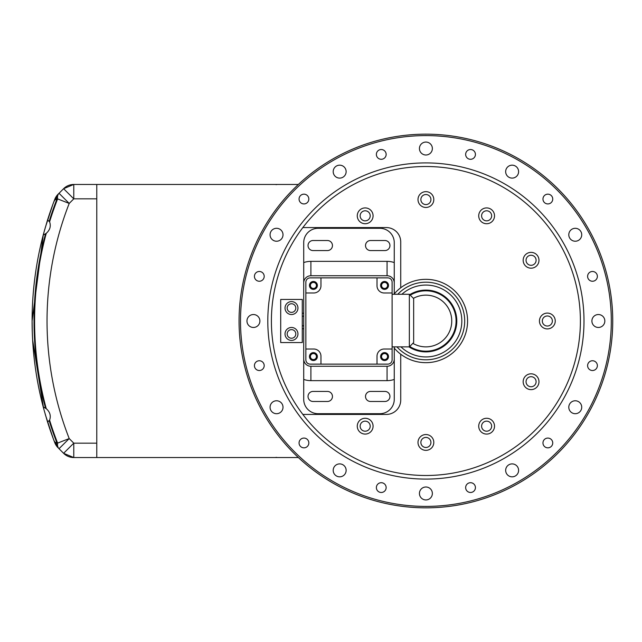 <?xml version="1.0" encoding="UTF-8"?>
<svg xmlns="http://www.w3.org/2000/svg" width="642" height="642" viewBox="0 0 642 642"><rect width="100%" height="100%" fill="white"/><g stroke="black" fill="none" stroke-linecap="round" stroke-linejoin="round"><path stroke-width="0.96" d="M259.312 281.252A4.887 4.887 0 0 0 264.199 276.365A4.887 4.887 0 0 0 259.312 271.478A4.887 4.887 0 0 0 254.425 276.365A4.887 4.887 0 0 0 259.312 281.252M303.947 203.931A4.887 4.887 0 0 0 308.834 199.044A4.887 4.887 0 0 0 303.947 194.165A4.887 4.887 0 0 0 299.06 199.044A4.887 4.887 0 0 0 303.947 203.931M381.26 159.296A4.887 4.887 0 0 0 386.147 154.409A4.887 4.887 0 0 0 381.26 149.522A4.887 4.887 0 0 0 376.373 154.409A4.887 4.887 0 0 0 381.26 159.296M470.538 159.296A4.887 4.887 0 0 0 475.425 154.409A4.887 4.887 0 0 0 470.538 149.522A4.887 4.887 0 0 0 465.651 154.409A4.887 4.887 0 0 0 470.538 159.296M547.851 203.931A4.887 4.887 0 0 0 552.738 199.044A4.887 4.887 0 0 0 547.851 194.165A4.887 4.887 0 0 0 542.963 199.044A4.887 4.887 0 0 0 547.851 203.931M592.486 281.252A4.887 4.887 0 0 0 597.373 276.365A4.887 4.887 0 0 0 592.486 271.478A4.887 4.887 0 0 0 587.607 276.365A4.887 4.887 0 0 0 592.486 281.252M592.486 370.522A4.887 4.887 0 0 0 597.373 365.635A4.887 4.887 0 0 0 592.486 360.748A4.887 4.887 0 0 0 587.607 365.635A4.887 4.887 0 0 0 592.486 370.522M547.851 447.835A4.887 4.887 0 0 0 552.738 442.956A4.887 4.887 0 0 0 547.851 438.069A4.887 4.887 0 0 0 542.963 442.956A4.887 4.887 0 0 0 547.851 447.835M470.538 492.478A4.887 4.887 0 0 0 475.425 487.591A4.887 4.887 0 0 0 470.538 482.704A4.887 4.887 0 0 0 465.651 487.591A4.887 4.887 0 0 0 470.538 492.478M381.26 492.478A4.887 4.887 0 0 0 386.147 487.591A4.887 4.887 0 0 0 381.26 482.704A4.887 4.887 0 0 0 376.373 487.591A4.887 4.887 0 0 0 381.26 492.478M303.947 447.835A4.887 4.887 0 0 0 308.834 442.956A4.887 4.887 0 0 0 303.947 438.069A4.887 4.887 0 0 0 299.06 442.956A4.887 4.887 0 0 0 303.947 447.835M259.312 370.522A4.887 4.887 0 0 0 264.199 365.635A4.887 4.887 0 0 0 259.312 360.748A4.887 4.887 0 0 0 254.425 365.635A4.887 4.887 0 0 0 259.312 370.522M425.903 135.598A185.402 185.402 0 0 0 240.501 321A185.402 185.402 0 0 0 425.903 506.402A185.402 185.402 0 0 0 611.304 321A185.402 185.402 0 0 0 425.903 135.598M425.903 507.838A186.838 186.838 0 0 1 239.057 321A186.838 186.838 0 0 1 425.903 134.162A186.838 186.838 0 0 1 612.741 321A186.838 186.838 0 0 1 425.903 507.838M394.26 293.867A41.682 41.682 0 0 1 400.728 287.785L400.728 241.954A14.373 14.373 0 0 0 386.356 227.581L302.839 227.581A154.505 154.505 0 0 1 580.4 321A154.505 154.505 0 0 1 302.839 414.419A154.505 154.505 0 0 1 302.839 227.581A154.505 154.505 0 0 0 302.839 414.419L386.356 414.419A14.373 14.373 0 0 0 400.728 400.046L400.728 354.215A41.682 41.682 0 0 1 394.26 348.133M345.268 473.595A6.468 6.468 0 0 0 342.9 464.76A6.468 6.468 0 0 0 334.065 467.127A6.468 6.468 0 0 0 336.432 475.963A6.468 6.468 0 0 0 345.268 473.595M432.363 493.465A6.468 6.468 0 0 0 425.903 486.997A6.468 6.468 0 0 0 419.435 493.465A6.468 6.468 0 0 0 425.903 499.933A6.468 6.468 0 0 0 432.363 493.465M517.733 467.127A6.468 6.468 0 0 0 508.897 464.76A6.468 6.468 0 0 0 506.53 473.595A6.468 6.468 0 0 0 515.365 475.963A6.468 6.468 0 0 0 517.733 467.127M578.49 401.635A6.468 6.468 0 0 0 569.663 404.003A6.468 6.468 0 0 0 572.03 412.838A6.468 6.468 0 0 0 580.858 410.471A6.468 6.468 0 0 0 578.49 401.635M598.368 314.532A6.468 6.468 0 0 0 591.9 321A6.468 6.468 0 0 0 598.368 327.468A6.468 6.468 0 0 0 604.836 321A6.468 6.468 0 0 0 598.368 314.532M572.03 229.162A6.468 6.468 0 0 0 569.663 237.997A6.468 6.468 0 0 0 578.49 240.365A6.468 6.468 0 0 0 580.858 231.529A6.468 6.468 0 0 0 572.03 229.162M506.53 168.405A6.468 6.468 0 0 0 508.897 177.24A6.468 6.468 0 0 0 517.733 174.873A6.468 6.468 0 0 0 515.365 166.037A6.468 6.468 0 0 0 506.53 168.405M419.435 148.535A6.468 6.468 0 0 0 425.903 155.003A6.468 6.468 0 0 0 432.363 148.535A6.468 6.468 0 0 0 425.903 142.067A6.468 6.468 0 0 0 419.435 148.535M334.065 174.873A6.468 6.468 0 0 0 342.9 177.24A6.468 6.468 0 0 0 345.268 168.405A6.468 6.468 0 0 0 336.432 166.037A6.468 6.468 0 0 0 334.065 174.873M273.307 240.365A6.468 6.468 0 0 0 282.143 237.997A6.468 6.468 0 0 0 279.776 229.162A6.468 6.468 0 0 0 270.94 231.529A6.468 6.468 0 0 0 273.307 240.365M279.776 412.838A6.468 6.468 0 0 0 282.143 404.003A6.468 6.468 0 0 0 273.307 401.635A6.468 6.468 0 0 0 270.94 410.471A6.468 6.468 0 0 0 279.776 412.838M253.43 327.468A6.468 6.468 0 0 0 259.898 321A6.468 6.468 0 0 0 253.43 314.532A6.468 6.468 0 0 0 246.961 321A6.468 6.468 0 0 0 253.43 327.468M425.903 479.092A158.093 158.093 0 0 1 267.802 321A158.093 158.093 0 0 1 425.903 162.907A158.093 158.093 0 0 1 583.995 321A158.093 158.093 0 0 1 425.903 479.092M372.023 430.124A7.905 7.905 0 0 0 369.126 419.33A7.905 7.905 0 0 0 358.332 422.219A7.905 7.905 0 0 0 361.221 433.021A7.905 7.905 0 0 0 372.023 430.124M493.465 422.219A7.905 7.905 0 0 0 482.672 419.33A7.905 7.905 0 0 0 479.775 430.124A7.905 7.905 0 0 0 490.576 433.021A7.905 7.905 0 0 0 493.465 422.219M535.027 374.88A7.905 7.905 0 0 0 524.225 377.769A7.905 7.905 0 0 0 527.122 388.57A7.905 7.905 0 0 0 537.924 385.673A7.905 7.905 0 0 0 535.027 374.88M547.345 313.095A7.905 7.905 0 0 0 539.441 321A7.905 7.905 0 0 0 547.345 328.905A7.905 7.905 0 0 0 555.25 321A7.905 7.905 0 0 0 547.345 313.095M527.122 253.43A7.905 7.905 0 0 0 524.225 264.231A7.905 7.905 0 0 0 535.027 267.12A7.905 7.905 0 0 0 537.924 256.327A7.905 7.905 0 0 0 527.122 253.43M479.775 211.876A7.905 7.905 0 0 0 482.672 222.67A7.905 7.905 0 0 0 493.465 219.781A7.905 7.905 0 0 0 490.576 208.979A7.905 7.905 0 0 0 479.775 211.876M417.998 199.558A7.905 7.905 0 0 0 425.903 207.462A7.905 7.905 0 0 0 433.807 199.558A7.905 7.905 0 0 0 425.903 191.653A7.905 7.905 0 0 0 417.998 199.558M358.332 219.781A7.905 7.905 0 0 0 369.126 222.67A7.905 7.905 0 0 0 372.023 211.876A7.905 7.905 0 0 0 361.221 208.979A7.905 7.905 0 0 0 358.332 219.781M433.807 442.442A7.905 7.905 0 0 0 425.903 434.538A7.905 7.905 0 0 0 417.998 442.442A7.905 7.905 0 0 0 425.903 450.347A7.905 7.905 0 0 0 433.807 442.442M400.728 287.785A41.682 41.682 0 0 1 467.577 321A41.682 41.682 0 0 1 400.728 354.215M420.871 442.442A5.032 5.032 0 0 1 425.903 437.419A5.032 5.032 0 0 1 430.926 442.442A5.032 5.032 0 0 1 425.903 447.474A5.032 5.032 0 0 1 420.871 442.442M369.535 213.313A5.032 5.032 0 0 1 367.689 220.182A5.032 5.032 0 0 1 360.82 218.344A5.032 5.032 0 0 1 362.658 211.467A5.032 5.032 0 0 1 369.535 213.313M430.926 199.558A5.032 5.032 0 0 1 425.903 204.581A5.032 5.032 0 0 1 420.871 199.558A5.032 5.032 0 0 1 425.903 194.526A5.032 5.032 0 0 1 430.926 199.558M490.978 218.344A5.032 5.032 0 0 1 484.108 220.182A5.032 5.032 0 0 1 482.262 213.313A5.032 5.032 0 0 1 489.14 211.467A5.032 5.032 0 0 1 490.978 218.344M533.59 264.632A5.032 5.032 0 0 1 526.721 262.795A5.032 5.032 0 0 1 528.559 255.917A5.032 5.032 0 0 1 535.428 257.763A5.032 5.032 0 0 1 533.59 264.632M547.345 326.032A5.032 5.032 0 0 1 542.313 321A5.032 5.032 0 0 1 547.345 315.968A5.032 5.032 0 0 1 552.377 321A5.032 5.032 0 0 1 547.345 326.032M528.559 386.083A5.032 5.032 0 0 1 526.721 379.205A5.032 5.032 0 0 1 533.59 377.368A5.032 5.032 0 0 1 535.428 384.237A5.032 5.032 0 0 1 528.559 386.083M482.262 428.687A5.032 5.032 0 0 1 484.108 421.818A5.032 5.032 0 0 1 490.978 423.656A5.032 5.032 0 0 1 489.14 430.533A5.032 5.032 0 0 1 482.262 428.687M360.82 423.656A5.032 5.032 0 0 1 367.689 421.818A5.032 5.032 0 0 1 369.535 428.687A5.032 5.032 0 0 1 362.658 430.533A5.032 5.032 0 0 1 360.82 423.656M303.714 328.873A7.905 7.905 0 0 1 302.278 328.6M302.278 313.4A7.905 7.905 0 0 1 303.714 313.127M303.714 316.024A5.032 5.032 0 0 0 302.278 316.466M302.278 325.534A5.032 5.032 0 0 0 303.714 325.976M397.767 294.269A38.809 38.809 0 0 1 449.898 290.505A38.809 38.809 0 0 1 456.39 344.995A38.809 38.809 0 0 1 396.973 346.873M401.892 294.269A35.928 35.928 0 0 1 448.124 292.768A35.928 35.928 0 0 1 454.135 343.221A35.928 35.928 0 0 1 400.961 346.873M410.238 294.357A30.904 30.904 0 0 1 450.997 339.024A30.904 30.904 0 0 1 409.002 346.873M387.575 356.567A3.017 3.017 0 0 0 384.558 353.549A3.017 3.017 0 0 0 381.541 356.567A3.017 3.017 0 0 0 384.558 359.584A3.017 3.017 0 0 0 387.575 356.567M384.558 282.416A3.017 3.017 0 0 0 381.541 285.433A3.017 3.017 0 0 0 384.558 288.451A3.017 3.017 0 0 0 387.575 285.433A3.017 3.017 0 0 0 384.558 282.416M310.399 285.433A3.017 3.017 0 0 0 313.416 288.451A3.017 3.017 0 0 0 316.434 285.433A3.017 3.017 0 0 0 313.416 282.416A3.017 3.017 0 0 0 310.399 285.433M313.416 359.584A3.017 3.017 0 0 0 316.434 356.567A3.017 3.017 0 0 0 313.416 353.549A3.017 3.017 0 0 0 310.399 356.567A3.017 3.017 0 0 0 313.416 359.584M379.887 228.295L318.087 228.295A14.373 14.373 0 0 0 303.714 242.668L303.714 262.586A21.555 21.555 0 0 1 310.897 261.358L387.07 261.358A21.555 21.555 0 0 1 394.26 262.586L394.26 242.668A14.373 14.373 0 0 0 379.887 228.295M303.714 379.414L303.714 399.332A14.373 14.373 0 0 0 318.087 413.705L379.887 413.705A14.373 14.373 0 0 0 394.26 399.332L394.26 379.414A21.555 21.555 0 0 1 387.07 380.642L310.897 380.642A21.555 21.555 0 0 1 303.714 379.414L303.714 359.087A7.182 7.182 0 0 0 310.897 366.269L387.07 366.269A7.182 7.182 0 0 0 394.26 359.087L394.26 346.873M394.26 262.586L394.26 282.913A7.182 7.182 0 0 0 387.07 275.731L310.897 275.731A7.182 7.182 0 0 0 303.714 282.913L303.714 359.087M303.714 282.913L303.714 262.586M394.26 294.269L394.26 282.913M394.26 359.087L394.26 379.414M313.055 391.427A5.032 5.032 0 0 0 308.024 396.451A5.032 5.032 0 0 0 313.055 401.483L327.428 401.483A5.032 5.032 0 0 0 332.46 396.451A5.032 5.032 0 0 0 327.428 391.427L313.055 391.427M370.546 391.427A5.032 5.032 0 0 0 365.515 396.451A5.032 5.032 0 0 0 370.546 401.483L384.919 401.483A5.032 5.032 0 0 0 389.943 396.451A5.032 5.032 0 0 0 384.919 391.427L370.546 391.427M370.546 240.517A5.032 5.032 0 0 0 365.515 245.549A5.032 5.032 0 0 0 370.546 250.573L384.919 250.573A5.032 5.032 0 0 0 389.943 245.549A5.032 5.032 0 0 0 384.919 240.517L370.546 240.517M313.055 240.517A5.032 5.032 0 0 0 308.024 245.549A5.032 5.032 0 0 0 313.055 250.573L327.428 250.573A5.032 5.032 0 0 0 332.46 245.549A5.032 5.032 0 0 0 327.428 240.517L313.055 240.517M291.5 314.532A6.468 6.468 0 0 0 297.96 308.064A6.468 6.468 0 0 0 291.5 301.596A6.468 6.468 0 0 0 285.032 308.064A6.468 6.468 0 0 0 291.5 314.532M291.5 340.404A6.468 6.468 0 0 0 297.96 333.936A6.468 6.468 0 0 0 291.5 327.468A6.468 6.468 0 0 0 285.032 333.936A6.468 6.468 0 0 0 291.5 340.404M291.5 329.627A4.309 4.309 0 0 1 295.81 333.936A4.309 4.309 0 0 1 291.5 338.246A4.309 4.309 0 0 1 287.183 333.936A4.309 4.309 0 0 1 291.5 329.627M291.5 303.754A4.309 4.309 0 0 1 295.81 308.064A4.309 4.309 0 0 1 291.5 312.373A4.309 4.309 0 0 1 287.183 308.064A4.309 4.309 0 0 1 291.5 303.754M280.714 299.445L280.714 342.555L302.278 342.555L302.278 299.445L280.714 299.445M388.506 285.433A3.956 3.956 0 0 1 384.558 289.382A3.956 3.956 0 0 1 380.602 285.433A3.956 3.956 0 0 1 384.558 281.477A3.956 3.956 0 0 1 388.506 285.433M313.416 281.477A3.956 3.956 0 0 1 317.365 285.433A3.956 3.956 0 0 1 313.416 289.382A3.956 3.956 0 0 1 309.46 285.433A3.956 3.956 0 0 1 313.416 281.477M309.46 356.567A3.956 3.956 0 0 1 313.416 352.618A3.956 3.956 0 0 1 317.365 356.567A3.956 3.956 0 0 1 313.416 360.523A3.956 3.956 0 0 1 309.46 356.567M384.558 360.523A3.956 3.956 0 0 1 380.602 356.567A3.956 3.956 0 0 1 384.558 352.618A3.956 3.956 0 0 1 388.506 356.567A3.956 3.956 0 0 1 384.558 360.523M387.792 277.882L310.182 277.882A4.309 4.309 0 0 0 305.865 282.191L305.865 359.809A4.309 4.309 0 0 0 310.182 364.118L387.792 364.118A4.309 4.309 0 0 0 392.101 359.809L392.101 282.191A4.309 4.309 0 0 0 387.792 277.882M377.014 364.118L377.014 356.214A7.182 7.182 0 0 1 384.197 349.023L392.101 349.023M392.101 292.977L384.197 292.977A7.182 7.182 0 0 1 377.014 285.786L377.014 277.882M320.96 277.882L320.96 285.786A7.182 7.182 0 0 1 313.777 292.977L305.865 292.977M305.865 349.023L313.777 349.023A7.182 7.182 0 0 1 320.96 356.214L320.96 364.118M413.657 298.578L409.347 294.269L409.347 346.873L392.101 346.873L392.101 294.269L409.347 294.269L413.657 298.578L413.657 342.555L409.347 346.873L413.657 342.555M53.832 201.805L58.029 194.293L63.598 188.7A14.373 14.373 0 0 1 73.782 184.463L298.361 184.463M53.19 203.514L54 201.355M56.175 445.42L58.029 447.707L53.912 440.412M43.841 234.763L43.592 233.648L47.083 221.514L47.981 220.391L49.594 221.835C51.111 226.161 50.004 229.988 46.256 233.327L43.841 234.763M47.981 421.609L47.083 420.486L43.592 408.352L43.841 407.237L46.256 408.673C49.996 411.987 51.111 415.815 49.594 420.165L47.981 421.609M53.8 201.893L53.406 202.936M52.78 204.637L45.237 227.717M44.908 228.881L44.178 231.481M43.889 232.556L43.768 232.998M43.295 234.747L32.1 321A337.748 337.748 0 0 1 43.592 233.648A337.748 337.748 0 0 0 32.1 321L32.293 332.46M54.193 441.15L54.811 442.747L56.6 442.057L57.611 443.1L69.208 438.566L73.782 443.165L96.773 443.165L96.773 198.835L73.782 198.835L69.208 203.434L57.611 198.9L56.6 199.943L54.787 199.301M43.592 408.352A337.748 337.748 0 0 1 32.1 321M63.831 188.467L57.908 194.406L54.811 199.253A337.748 337.748 0 0 0 47.083 221.514A337.748 337.748 0 0 1 54.811 199.253L56.159 196.613M32.638 340.043L43.624 408.472M45.285 414.459L53.326 438.855M54.064 440.805L54.811 442.747A337.748 337.748 0 0 1 47.083 420.486A337.748 337.748 0 0 0 54.811 442.747L58.029 447.707A14.373 8.218 -44.9 0 1 56.6 442.057A335.822 335.822 0 0 1 49.193 420.783M298.361 457.537L73.782 457.537A14.373 14.373 0 0 1 63.598 453.3L73.782 457.537A14.373 14.373 0 0 1 63.598 453.3L59.024 448.71A14.373 8.169 -44.9 0 1 57.611 443.1A335.26 335.26 0 0 1 49.594 420.165M58.029 447.707A14.373 14.373 0 0 1 54.811 442.747A14.373 14.373 0 0 0 58.029 447.707M57.339 195.032L58.029 194.293A14.373 14.373 0 0 0 54.811 199.253A14.373 14.373 0 0 1 58.029 194.293A14.373 8.218 44.9 0 0 56.6 199.943A335.822 335.822 0 0 0 49.193 221.217M59.024 448.71L69.208 438.566A322.814 322.814 0 0 1 69.208 203.434L59.024 193.29A14.373 8.169 44.9 0 0 57.611 198.9A335.26 335.26 0 0 0 49.594 221.835M410.206 346.784A30.182 30.182 0 0 0 450.692 338.206A30.182 30.182 0 0 0 411.153 294.662M413.504 343.711A25.873 25.873 0 0 0 447.49 335.244A25.873 25.873 0 0 0 413.649 298.217M96.773 457.537L96.773 184.463M310.897 261.358L310.897 275.731M387.07 261.358L387.07 275.731M387.07 380.642L387.07 366.269M310.897 380.642L310.897 366.269M45.502 233.945A335.822 335.822 0 0 0 45.502 408.055M46.256 408.673A335.26 335.26 0 0 1 46.256 233.327M65.372 187.183L66.094 186.694M67.924 185.715L68.598 185.434M70.7 184.8L71.302 184.679M63.598 188.7A14.373 14.373 0 0 1 73.782 184.463L73.782 198.835L63.598 188.7L73.782 184.463M73.782 457.537L73.782 443.165L63.598 453.3M56.729 195.794L54.907 199.004M276.67 457.369L274.993 457.537M274.993 184.463L276.67 184.631"/></g></svg>
